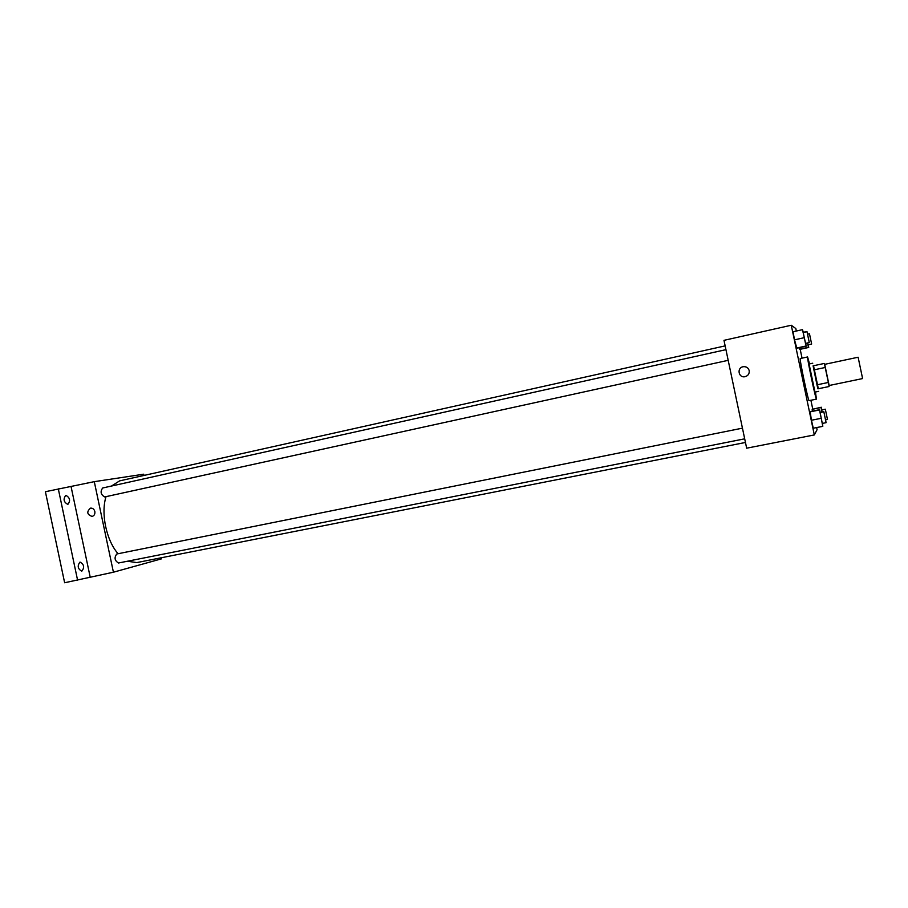 <?xml version="1.0" encoding="UTF-8"?>
<svg xmlns="http://www.w3.org/2000/svg" width="908" height="908" viewBox="0 0 908 908"><rect width="100%" height="100%" fill="white"/><g stroke="black" fill="none" stroke-linecap="round" stroke-linejoin="round"><path stroke-width="1.36" d="M862.6 378.568L858.117 357.23L824.555 364.369L829.004 385.537L862.6 378.568M824.714 364.335L829.152 385.503M824.226 363.461L813.103 365.833L816.973 384.833L817.926 388.828L829.072 386.524M813.511 365.742L818.335 388.749M818.664 391.348L814.987 392.108L809.073 363.995L812.751 363.211M816.973 384.833L828.153 382.506M813.84 369.897L824.997 367.524M815.441 392.018L816.451 399.134C815.906 400.473 806.554 355.959 807.587 356.957L809.527 363.892M816.451 399.134L809.107 400.644C808.404 402.006 799.074 357.57 800.266 358.546L807.587 356.957M820.219 412.504L819.572 409.678L810.14 411.585L811.434 420.256L813.284 428.224L822.796 426.351L822.5 423.389M803.387 332.476L802.468 329.661L793.013 331.772L794.523 339.83L796.827 348.241L806.225 346.186L805.68 343.349M796.339 331.023L795.828 328.56L791.265 325.246L814.328 434.932L817.075 429.677L816.633 427.566M812.728 408.975L810.901 400.28M802.048 358.161L800.186 349.296M821.91 409.894L821.309 407.238L812.172 409.326L812.501 411.097L812.172 409.326L821.116 407.51L822.012 412.141M807.484 342.963L808.46 347.299L799.539 349.239L799.188 347.73L799.88 349.364L808.744 347.435L808.222 344.768M791.265 325.246L723.982 340.341L746.66 448.189L814.328 434.932M749.191 370.612C749.509 373.756 748.113 375.776 745.014 376.695C738.42 378.193 736.581 367.626 743.266 366.707C746.331 366.469 748.305 367.763 749.191 370.612C749.509 373.756 748.113 375.776 745.014 376.695C738.42 378.193 736.581 367.626 743.266 366.707C746.331 366.469 748.305 367.763 749.191 370.612M745.457 442.468L136.779 562.597L127.449 561.235M118.097 553.732C106.406 540.601 100.663 513.429 106.032 496.642M111.491 486.03L119.606 480.877L725.14 345.88M744.685 438.825L118.505 563.005C114.635 560.656 114.056 557.66 116.78 553.994L742.438 428.156M728.182 360.328L104.715 496.937C100.754 494.678 100.073 491.693 102.672 487.993L725.935 349.659M143.963 475.451L143.702 474.203L94.284 481.66L113.421 572.21L161.567 558.829L161.34 557.75M94.284 481.66L45.4 491.716L64.638 582.754L113.421 572.21M71.119 486.858L90.119 576.773M94.841 511.522C95.147 514.098 94.25 515.733 92.117 516.436C86.986 514.575 86.43 511.817 90.471 508.139C92.65 507.958 94.103 509.093 94.841 511.522C94.103 509.093 92.65 507.958 90.471 508.139L90.471 508.139C86.43 511.817 86.986 514.575 92.128 516.436M79.972 562.097L80.052 562.086C84.138 564.424 84.716 567.455 81.788 571.189C77.759 568.93 77.146 565.9 79.972 562.097M65.875 495.337C69.984 497.697 70.654 500.717 67.862 504.394C63.685 502.158 62.992 499.139 65.773 495.359L65.875 495.337M58.294 488.822L77.6 580.223M811.639 344.03L809.471 333.769L811.639 344.03L808.075 344.802L807.564 342.94M803.353 332.294L805.226 331.885M802.468 329.661L806.225 346.186M809.289 342.566L805.498 343.394L803.205 332.51L806.996 331.67L809.289 342.566L806.996 331.67M793.013 331.772L794.523 339.83L804.023 337.742M794.523 339.83L796.441 348.104L805.907 346.027M822.103 412.13L821.751 409.928L825.338 409.213L827.483 419.462L825.338 409.213M819.572 409.678L822.796 426.351M826.11 422.674L822.308 423.423L820.038 412.55L823.84 411.778L826.11 422.674L823.84 411.778M810.14 411.585L811.434 420.256L820.968 418.35M811.434 420.256L813.284 428.224M809.857 411.903L819.356 409.985M807.643 334.178L809.471 333.769M825.644 419.825L827.483 419.462"/></g></svg>

